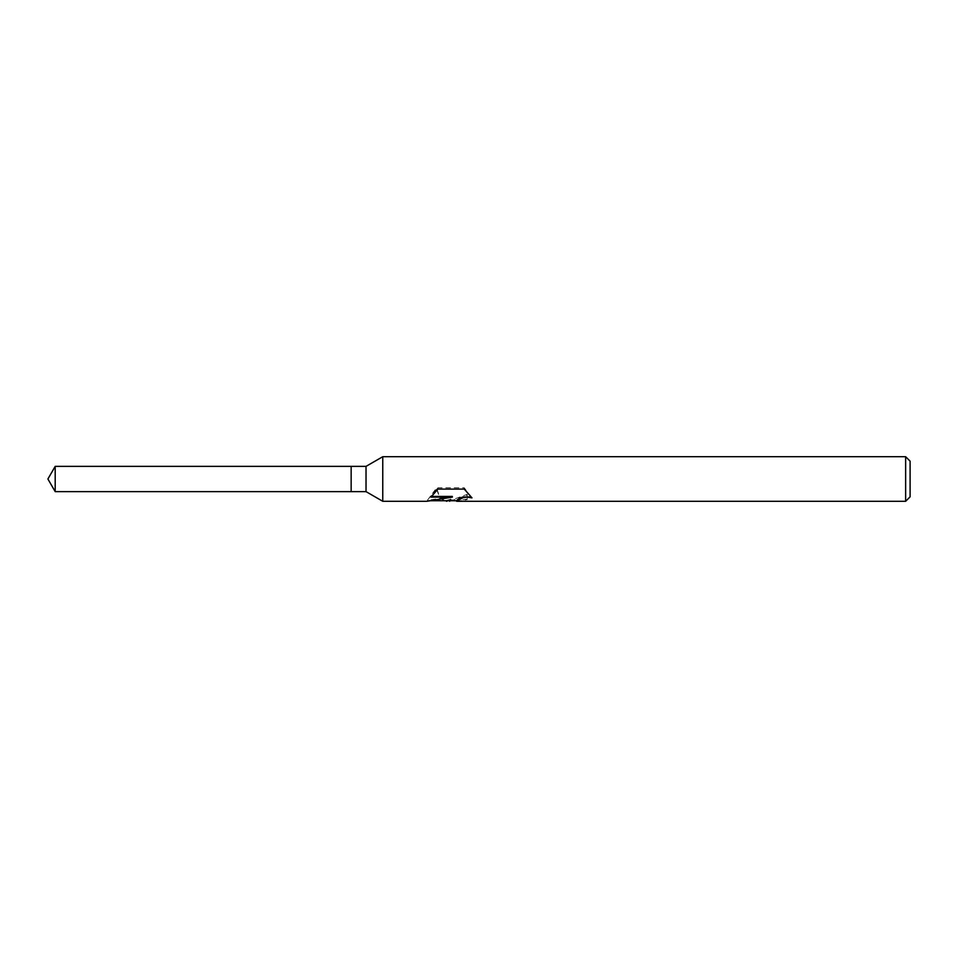 <?xml version="1.0" encoding="UTF-8"?>
<svg xmlns="http://www.w3.org/2000/svg" width="958" height="958" viewBox="0 0 958 958"><rect width="100%" height="100%" fill="white"/><g stroke="black" fill="none" stroke-linecap="round" stroke-linejoin="round"><path stroke-width="0.72" stroke-dasharray="4.79 3.59" d="M450.691 498.998L449.649 500.735L467.241 494.364L467.241 499.07L456.487 500.615M467.241 499.07L467.241 495.142L451.038 500.747M456.75 501.297L467.241 499.669M471.096 496.951L464.295 487.802L437.914 487.802L437.914 489.107M464.295 487.802L464.295 489.107M471.959 497.202L471.959 497.873M467.241 494.364L467.241 495.142M444.045 500.747C440.752 499.058 438.297 495.19 436.692 489.107L436.692 487.814C438.704 496.016 441.973 500.327 446.488 500.747M437.914 487.802L431.579 496.436M452.332 496.436L427.364 500.304L429.208 500.747M427.388 500.28L436.86 487.538M430.944 496.436L430.944 497.13M436.692 489.107L426.897 500.735M910.1 461.157L910.1 496.843M905.645 456.703L905.645 501.297M382.757 456.703L382.757 501.297M366.028 466.366L366.028 491.634M351.155 466.366L351.155 491.634M55.193 466.366L55.193 491.634"/><path stroke-width="1.44" d="M431.579 496.436L452.332 496.436L452.332 497.13L426.897 501.297L382.757 501.297L366.028 491.634L351.155 491.634L351.155 466.366L366.028 466.366L382.757 456.703L905.645 456.703L910.1 461.157L910.1 496.843L905.645 501.297L456.738 501.297L457.337 499.741L463.061 496.998L471.096 496.951M366.028 491.634L366.028 466.366M382.757 501.297L382.757 456.703M451.038 500.747L444.045 500.747M449.649 501.297L450.691 499.609L446.488 501.297M905.645 501.297L905.645 456.703M452.332 497.13L430.944 497.13L437.914 489.107L464.295 489.107L471.959 497.873L467.169 497.106L463.061 497.669L456.487 501.178M429.208 500.747L446.488 500.747L450.691 499.609M351.155 491.634L55.193 491.634L47.9 479L55.193 466.366L351.155 466.366M55.193 491.634L55.193 466.366M449.733 500.747L456.487 500.747"/></g></svg>
